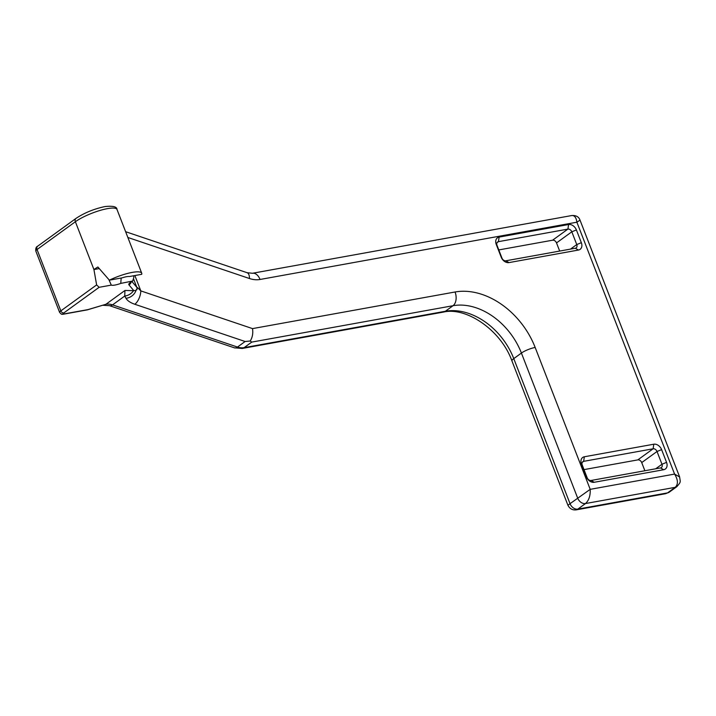 <?xml version="1.0" encoding="UTF-8"?>
<svg xmlns="http://www.w3.org/2000/svg" width="716" height="716" viewBox="0 0 716 716"><rect width="100%" height="100%" fill="white"/><g stroke="black" fill="none" stroke-linecap="round" stroke-linejoin="round"><path stroke-width="1.07" d="M133.606 275.776L133.874 277.289L132.693 281.021L120.771 283.402A10.534 2.381 -21.2 0 1 114.927 285.058A10.534 2.381 -21.2 0 1 111.302 285.111L99.139 287.304L96.624 284.914L93.93 269.547A24.577 5.549 -21.2 0 1 97.895 267.005L109.36 280.162A24.577 5.549 -21.2 0 1 132.2 272.402A24.577 5.549 -21.2 0 1 141.723 273.226A24.577 5.549 -21.2 0 1 141.705 274.309L129.435 276.528A10.534 2.381 -21.2 0 0 122.096 277.862L109.36 280.162M134.868 275.553L140.819 290.893A10.534 4.914 108.7 0 1 134.814 304.264L245.123 341.505L250.206 341.004C252.453 337.522 253.213 333.387 252.515 328.608L140.819 290.893L137.597 287.644L135.968 290.463M125.989 298.304A10.534 8.852 151.1 0 0 135.986 290.463L133.552 290.651A10.534 8.852 151.1 0 1 124.736 296.039L125.989 298.304C127.403 300.72 130.348 302.707 134.814 304.264M245.123 341.505L237.479 347.054L112.555 304.873L124.736 296.039L124.951 290.472L133.552 290.651M121.165 278.023L120.771 283.402M653.789 444.215L584.328 456.772A7.017 5.191 54 0 0 581.464 464.111L586.413 476.865A7.017 5.191 54 0 0 594.226 482.28L663.687 469.723A7.017 5.191 54 0 0 666.551 462.375L661.602 449.621A7.017 5.191 54 0 0 653.789 444.215L653.117 448.789A3.508 2.595 -126 0 1 657.019 451.492L661.969 464.245A3.508 2.595 -126 0 1 661.36 467.575A3.508 2.595 -126 0 1 660.537 467.915L591.076 480.472A3.508 2.595 -126 0 1 587.165 477.769L582.224 465.015A3.508 2.595 -126 0 1 582.833 461.695A3.508 2.595 -126 0 1 583.656 461.346L653.117 448.789L637.813 459.887L584.005 469.615M496.251 244.425L501.2 257.187A7.017 5.191 54 0 0 509.013 262.593L578.474 250.036A7.017 5.191 54 0 0 581.347 242.697L576.398 229.943A7.017 5.191 54 0 0 568.585 224.529L499.124 237.085A7.017 5.191 54 0 0 496.251 244.425L497.011 245.337A3.508 2.595 -126 0 1 497.62 242.008A3.508 2.595 -126 0 1 498.443 241.659L567.904 229.102A3.508 2.595 -126 0 1 571.816 231.814L576.756 244.568A3.508 2.595 -126 0 1 576.147 247.888A3.508 2.595 -126 0 1 575.324 248.237L505.863 260.794A3.508 2.595 -126 0 1 501.961 258.091L497.011 245.337M250.206 341.004L251.746 342.105L453.022 305.714L445.37 311.263L244.102 347.654A17.551 12.986 -126 0 1 237.479 347.054A10.534 4.914 -71.3 0 1 234.374 347.824L109.45 305.651A10.534 4.914 -71.3 0 0 112.555 304.873A17.551 12.986 54 0 0 105.923 304.273L87.97 309.607A3.508 2.229 79.8 0 1 87.37 309.867A3.508 2.229 79.8 0 1 87.352 309.867L62.963 314.279M61.308 314.118L63.268 314.073A2.676 2.533 112.5 0 1 61.308 314.118A2.676 2.533 112.5 0 1 61.299 314.109L59.634 312.445L35.845 251.101A7.017 1.584 -21.2 0 1 37.044 249.526A3.508 2.595 -126 0 1 37.662 246.206L75.994 218.398A3.508 2.595 -126 0 0 75.377 221.727A24.577 5.549 -21.2 0 1 107.472 208.633A24.577 5.549 -21.2 0 1 116.994 209.457C116.95 206.691 112.922 205.725 104.93 206.566C94.029 208.893 84.381 212.84 75.994 218.398M87.361 309.867L105.923 304.273L124.951 290.472M679.645 476.981L674.579 474.082C678.106 479.845 678.321 484.258 675.224 487.327A7.017 5.191 54 0 0 676.862 486.647A7.017 5.191 54 0 0 676.88 486.638L669.227 492.187A7.017 5.191 -126 0 1 667.581 492.877L665.62 493.7L576.129 509.873L577.857 509.094A7.017 5.191 -126 0 1 570.034 503.688L567.94 505.281C569.703 508.718 572.424 510.248 576.103 509.882L575.95 509.899M127.86 237.47L249.445 278.515A28.085 20.773 54 0 0 260.042 279.473A10.534 6.677 -100.2 0 0 252.426 273.27L571.851 215.525C574.563 215.355 576.237 217.575 576.881 222.202L674.579 474.082L590.199 489.341L535.165 347.457A71.967 53.226 54 0 0 455.054 291.994A10.534 6.677 79.8 0 1 453.022 305.714A61.433 45.439 -126 0 1 521.418 353.06L577.687 498.139A7.017 5.191 54 0 0 585.5 503.545L675.224 487.327L667.581 492.877L577.857 509.094L585.5 503.545C588.919 500.421 590.485 495.678 590.199 489.341L570.034 503.688L513.766 358.609A61.433 45.439 54 0 0 445.37 311.263A10.534 6.677 -100.2 0 1 443.535 312.069L242.259 348.45A10.534 6.677 -100.2 0 0 244.102 347.654L251.746 342.105M260.042 279.473L576.881 222.202L580.023 220.134C578.832 216.805 576.103 215.274 571.851 215.534M559.679 251.065L556.511 242.912A3.508 2.595 54 0 0 552.609 240.2L498.792 249.929M644.883 470.743L641.724 462.59A3.508 2.595 54 0 0 637.813 459.887M111.302 285.111L108.886 279.652M96.624 284.914L60.842 310.869L37.044 249.526L75.377 221.727L93.93 269.547L99.193 268.598M136.872 289.756A3.508 3.41 -40 0 0 136.846 287.376L131.959 281.558M131.055 282.229A3.508 3.41 140 0 1 128.898 284.807L133.82 290.669M132.693 281.021L131.431 281.943A3.508 2.595 -126 0 1 130.607 282.283A10.534 2.381 158.8 0 0 128.898 284.807M131.834 281.397L130.607 282.283M137.588 287.653A7.017 1.584 -21.2 0 1 136.846 287.376L133.758 279.428M87.97 309.607L63.268 314.073A4.35 0.985 -21.2 0 1 63.822 312.928L99.139 287.304M63.822 312.928A2.676 1.978 -126 0 1 60.842 310.869A7.017 1.584 158.8 0 0 59.634 312.445M249.445 278.515A10.534 4.914 -71.3 0 0 247.074 272.698L125.613 231.698M455.054 291.994L252.515 328.608M443.535 312.069C466.044 306.672 500.887 329.888 511.958 360.971A10.534 2.381 -21.2 0 1 513.766 358.609L521.418 353.06A10.534 2.381 158.8 0 1 535.165 347.457M568.585 224.529L567.904 229.102L552.609 240.2M556.511 242.912L571.816 231.814L576.398 229.943M581.347 242.697L576.756 244.568L570.491 249.105M582.242 462.366L583.656 461.346L584.328 456.772M501.2 257.187L501.961 258.091M497.038 242.688L498.443 241.659L499.124 237.085M575.324 248.237L578.474 250.036M505.863 260.794L509.013 262.593M641.724 462.59L657.019 451.492L661.602 449.621M655.704 468.792L661.969 464.245L666.551 462.375M660.537 467.915L663.687 469.723M591.076 480.472L594.226 482.28M587.165 477.769L586.413 476.865M582.224 465.015L581.464 464.111M131.431 281.943L130.858 282.229M35.845 251.101C35.505 248.461 36.104 246.832 37.662 246.206M141.723 273.226L116.994 209.457M665.665 493.691L669.227 492.178M103.185 305.302L109.45 305.651M234.374 347.824L242.259 348.45M511.958 360.971L567.931 505.281M580.023 220.134L679.6 476.856C680.37 482.53 681.167 481.617 676.853 486.638M247.074 272.698L252.426 273.27"/></g></svg>
